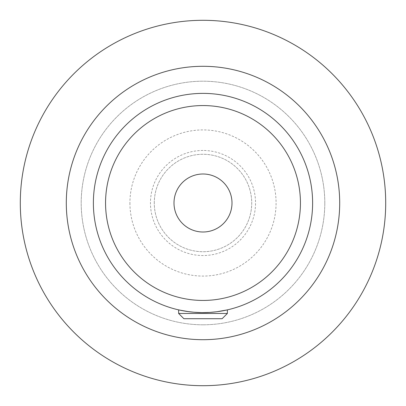 <?xml version="1.0" encoding="UTF-8"?>
<svg xmlns="http://www.w3.org/2000/svg" width="406" height="406" viewBox="0 0 406 406"><rect width="100%" height="100%" fill="white"/><g stroke="black" fill="none" stroke-linecap="round" stroke-linejoin="round"><path stroke-width="0.3" stroke-dasharray="2.03 1.52" d="M324.8 203A121.8 121.8 0 0 1 203 324.8A121.8 121.8 0 0 1 81.2 203A121.8 121.8 0 0 1 203 81.2A121.8 121.8 0 0 1 324.8 203M385.7 203A182.7 182.7 0 0 0 203 20.3A182.7 182.7 0 0 0 20.3 203A182.7 182.7 0 0 0 203 385.7A182.7 182.7 0 0 0 385.7 203M154.28 203A48.72 48.72 0 0 1 227.36 160.806A48.72 48.72 0 0 1 227.36 245.194A48.72 48.72 0 0 1 154.28 203A48.72 48.72 0 0 1 227.36 160.806A48.72 48.72 0 0 1 227.36 245.194A48.72 48.72 0 0 1 154.28 203M203 150.464A52.536 52.536 0 0 0 150.464 203A52.536 52.536 0 0 0 203 255.536A52.536 52.536 0 0 0 255.536 203A52.536 52.536 0 0 0 203 150.464M129.92 203A73.08 73.08 0 0 0 239.54 266.29A73.08 73.08 0 0 0 239.54 139.71A73.08 73.08 0 0 0 129.92 203M203 324.8A121.8 121.8 0 0 0 308.484 142.1A121.8 121.8 0 0 0 97.516 142.1A121.8 121.8 0 0 0 203 324.8M173.996 203A29.004 29.004 0 0 0 217.504 228.116A29.004 29.004 0 0 0 217.504 177.884A29.004 29.004 0 0 0 173.996 203M212.551 312.204L201.401 312.61M197.763 312.493L193.332 312.194M190.206 311.869L186.354 311.351M183.542 310.879L180.076 310.194M179.092 309.981L178.64 309.88L178.64 313.478L227.36 313.478L178.64 313.478L227.36 313.478L227.36 309.88L227.03 309.956M178.833 309.925L179.934 310.164M188.963 311.717L192.84 312.148M196.661 312.437C210.003 312.65 219.656 311.925 225.624 310.26M219.692 311.341L216.231 311.818M216.799 311.747L216.322 311.808C203.447 313.051 192.332 312.706 182.994 310.778M226.969 309.966L225.939 310.194M203 93.38A109.62 109.62 0 0 1 297.933 257.81A109.62 109.62 0 0 1 108.067 257.81A109.62 109.62 0 0 1 203 93.38A109.62 109.62 0 0 1 297.933 257.81A109.62 109.62 0 0 1 108.067 257.81A109.62 109.62 0 0 1 203 93.38M178.64 313.478L183.872 318.71L222.128 318.71L183.872 318.71L222.128 318.71L227.36 313.478"/><path stroke-width="0.61" d="M203 20.3A182.7 182.7 0 0 1 361.223 294.35A182.7 182.7 0 0 1 44.777 294.35A182.7 182.7 0 0 1 203 20.3M203 105.56A97.44 97.44 0 0 0 118.613 251.72A97.44 97.44 0 0 0 287.387 251.72A97.44 97.44 0 0 0 203 105.56M173.996 203A29.004 29.004 0 0 1 217.499 177.884A29.004 29.004 0 0 1 217.499 228.116A29.004 29.004 0 0 1 173.996 203M203 93.38A109.62 109.62 0 0 1 297.933 257.81A109.62 109.62 0 0 1 108.067 257.81A109.62 109.62 0 0 1 203 93.38M201.401 312.61L197.763 312.493M193.332 312.194L190.206 311.869M186.354 311.351L183.542 310.879M180.076 310.194L179.092 309.981M182.994 310.778L178.833 309.925M179.934 310.164L188.963 311.717M192.84 312.148L196.661 312.437M225.624 310.26L226.969 309.966M227.03 309.956L219.692 311.341M216.231 311.818L212.551 312.204M178.64 309.88L186.902 311.432L193.901 312.239L201.929 312.615L209.907 312.402L217.083 311.712L227.36 309.88L227.36 313.478L178.64 313.478L178.64 309.88M225.939 310.194L216.799 311.747M227.36 313.478L222.128 318.71L183.872 318.71L178.64 313.478M203 66.295A136.705 136.705 0 0 1 321.39 271.35A136.705 136.705 0 0 1 84.61 271.35A136.705 136.705 0 0 1 203 66.295"/></g></svg>
